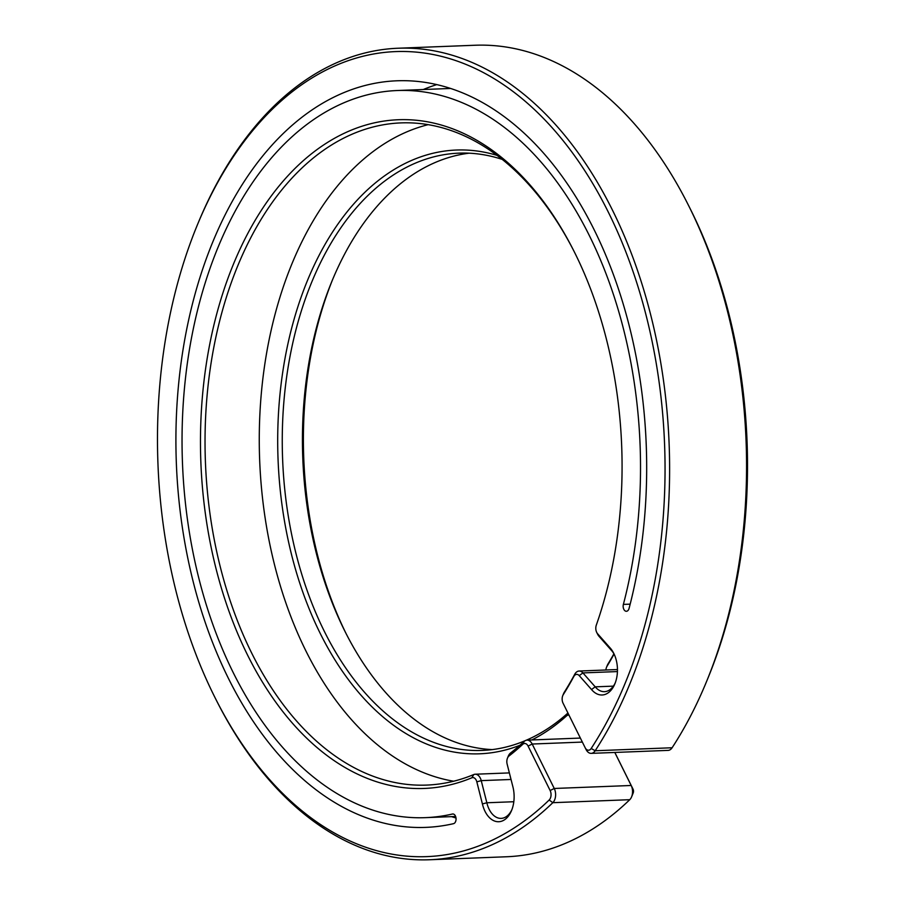<?xml version="1.0" encoding="UTF-8"?>
<svg xmlns="http://www.w3.org/2000/svg" width="905" height="905" viewBox="0 0 905 905"><rect width="100%" height="100%" fill="white"/><g stroke="black" fill="none" stroke-linecap="round" stroke-linejoin="round"><path stroke-width="1.36" d="M613.375 686.137L595.207 686.838L582.911 672.913A9.74 6.131 -92.2 0 0 579.087 671.035A9.74 6.131 -92.2 0 0 574.732 674.293A331.343 208.523 87.8 0 1 564.324 692.189A9.74 6.131 -92.2 0 0 563.566 693.671L562.774 695.606A6.493 4.084 87.8 0 1 563.283 694.621A334.59 210.571 -92.2 0 0 573.793 676.544A6.493 4.084 87.8 0 1 579.234 675.628L591.519 689.531L595.207 686.838A22.738 14.31 87.8 0 0 604.495 691.658A22.738 14.31 87.8 0 0 615.309 682.732M591.519 689.531A25.985 16.358 -92.2 0 0 614.914 683.75A25.985 16.358 -92.2 0 0 613.726 653.286A25.985 16.358 -92.2 0 0 609.868 647.641L611.271 650.186A22.738 14.31 87.8 0 1 614.201 654.27M609.868 647.641L597.594 633.738A6.493 4.084 87.8 0 1 596.723 632.437A6.493 4.084 87.8 0 1 596.293 625.174A334.59 210.571 -92.2 0 0 574.03 251.307A334.59 210.571 -92.2 0 0 299.951 163.703A334.59 210.571 -92.2 0 0 219.112 580.218A334.59 210.571 -92.2 0 0 471.844 777.78A6.493 4.084 87.8 0 1 476.822 781.841L482.41 803.934L486.845 802.769L481.234 780.63A9.74 6.131 -92.2 0 0 475.17 774.228A9.74 6.131 -92.2 0 0 473.779 774.544A331.343 208.523 87.8 0 1 426.651 785.088A331.343 208.523 87.8 0 1 205.424 462.093A331.343 208.523 87.8 0 1 400.926 122.899A331.343 208.523 87.8 0 1 574.505 252.246M596.723 632.437L597.662 634.303A9.74 6.131 -92.2 0 0 598.963 636.26L611.271 650.186M482.41 803.934A25.985 16.358 -92.2 0 0 496.053 821.48A25.985 16.358 -92.2 0 0 511.574 810.484A25.985 16.358 -92.2 0 0 512.728 786.151L507.128 764.058A6.493 4.084 87.8 0 1 507.467 758.152A6.493 4.084 87.8 0 1 509.029 755.969A334.59 210.571 -92.2 0 0 522.728 744.34A6.493 4.084 87.8 0 1 528.079 746.082L550.138 790.518A6.493 4.084 87.8 0 1 549.177 799.997A402.815 253.502 87.8 0 1 215.322 698.23A402.815 253.502 87.8 0 1 196.962 225.899A402.815 253.502 87.8 0 1 569.675 149.087A402.815 253.502 87.8 0 1 591.191 748.469A6.493 4.084 87.8 0 1 585.128 747.666L563.057 703.185A6.493 4.084 87.8 0 1 562.774 695.606M511.97 809.466A22.738 14.31 87.8 0 1 501.155 818.38A22.738 14.31 87.8 0 1 486.845 802.769L513.814 801.728M585.15 747.7L586.044 749.476A9.74 6.131 -92.2 0 0 586.078 749.532A9.74 6.131 -92.2 0 0 591.191 753.367A9.74 6.131 -92.2 0 0 595.162 750.754A406.062 255.538 -92.2 0 0 646.883 300.573A406.062 255.538 -92.2 0 0 398.019 48.237A406.062 255.538 -92.2 0 0 197.765 223.965L196.962 225.899M585.128 747.666A6.493 4.084 87.8 0 1 585.116 747.621L586.078 749.532M215.322 698.23L216.261 700.097A406.062 255.538 -92.2 0 0 429.558 859.75A406.062 255.538 -92.2 0 0 552.819 802.69A9.74 6.131 -92.2 0 0 554.245 788.47L532.185 744.034A9.74 6.131 -92.2 0 0 527.038 740.143A9.74 6.131 -92.2 0 0 524.176 741.421A331.343 208.523 87.8 0 1 510.601 752.937A9.74 6.131 -92.2 0 0 508.259 756.207L507.467 758.152M428.156 124.664A331.343 208.523 -92.2 0 0 259.656 459.989A331.343 208.523 -92.2 0 0 453.665 781.219M614.789 752.451L631.192 785.483A9.74 6.131 87.8 0 1 631.6 796.853A9.74 6.131 87.8 0 1 629.756 799.692A406.062 255.538 87.8 0 1 506.495 856.764L429.558 859.75M629.066 608.432A4.876 3.066 87.8 0 1 626.407 611.282A4.876 3.066 87.8 0 1 623.375 604.404A363.833 228.965 -92.2 0 0 397.137 90.534A363.833 228.965 -92.2 0 0 182.471 462.987A363.833 228.965 -92.2 0 0 425.395 817.645A363.833 228.965 -92.2 0 0 452.443 814.025A4.876 3.066 87.8 0 1 452.805 813.98A4.876 3.066 87.8 0 1 456.041 818.437A4.876 3.066 87.8 0 1 453.541 823.663A373.573 235.096 87.8 0 1 425.769 827.385A373.573 235.096 87.8 0 1 176.351 463.224A373.573 235.096 87.8 0 1 396.763 80.794A373.573 235.096 87.8 0 1 629.066 608.432M531.835 739.962A302.112 190.129 -92.2 0 0 566.541 715.912A6.493 4.084 87.8 0 1 568.985 715.131M567.933 713.027A298.865 188.082 87.8 0 1 526.133 740.29M525.126 740.709A298.865 188.082 87.8 0 1 482.15 750.426A298.865 188.082 87.8 0 1 282.609 459.095A298.865 188.082 87.8 0 1 458.948 153.149A298.865 188.082 87.8 0 1 502.185 159.382M613.918 653.772A298.865 188.082 87.8 0 1 608.036 663.885A9.74 6.131 -92.2 0 0 607.334 665.277L606.531 667.211A6.493 4.084 87.8 0 1 607.006 666.284A302.112 190.129 -92.2 0 0 614.076 654.032M496.958 155.343A302.112 190.129 -92.2 0 0 278.05 459.265A302.112 190.129 -92.2 0 0 519.889 745.301M605.92 669.983A6.493 4.084 87.8 0 1 606.531 667.211M346.287 633.986A305.358 192.165 87.8 0 1 332.531 279.781M631.6 796.853L633.195 792.972A3.247 2.048 -92.2 0 0 633.059 789.183L614.823 752.451M706.76 681.035L708.344 677.166A399.569 251.454 -92.2 0 0 690.142 208.648L688.264 204.903A406.062 255.538 87.8 0 1 706.76 681.035A406.062 255.538 87.8 0 1 672.11 747.756A9.74 6.131 87.8 0 1 668.128 750.381L591.191 753.367M469.05 153.194A298.865 188.082 -92.2 0 0 331.728 281.704A298.865 188.082 -92.2 0 0 345.348 632.131A298.865 188.082 -92.2 0 0 492.23 749.6M398.019 48.237L474.967 45.25A406.062 255.538 87.8 0 1 688.264 204.903M436.708 84.629A373.573 235.096 -92.2 0 0 423.291 89.516M451.55 816.638A373.573 235.096 -92.2 0 0 455.996 818.018M617.425 671.567L582.911 672.913L579.234 675.628M511.031 779.476L481.234 780.63L476.822 781.841M473.779 774.544L471.844 777.78M598.963 636.26L597.594 633.738M574.732 674.293L573.793 676.544M564.324 692.189L563.283 694.621M672.11 747.756L595.162 750.754L591.191 748.469M629.756 799.692L552.819 802.69L549.177 799.997M633.059 789.183L631.192 785.483L554.245 788.47L550.138 790.518M582.356 742.077L532.185 744.034L528.079 746.082M524.176 741.421L522.728 744.34M510.601 752.937L509.029 755.969M567.955 713.061L566.541 715.912M608.036 663.885L607.006 666.284M453.167 814.002L452.443 814.025M630.163 604.144L623.375 604.404M509.368 772.904L475.17 774.228M580.365 738.073L527.038 740.143M450.452 88.464L397.137 90.534M455.622 816.48L425.395 817.645M617.459 669.542L579.087 671.035"/></g></svg>
